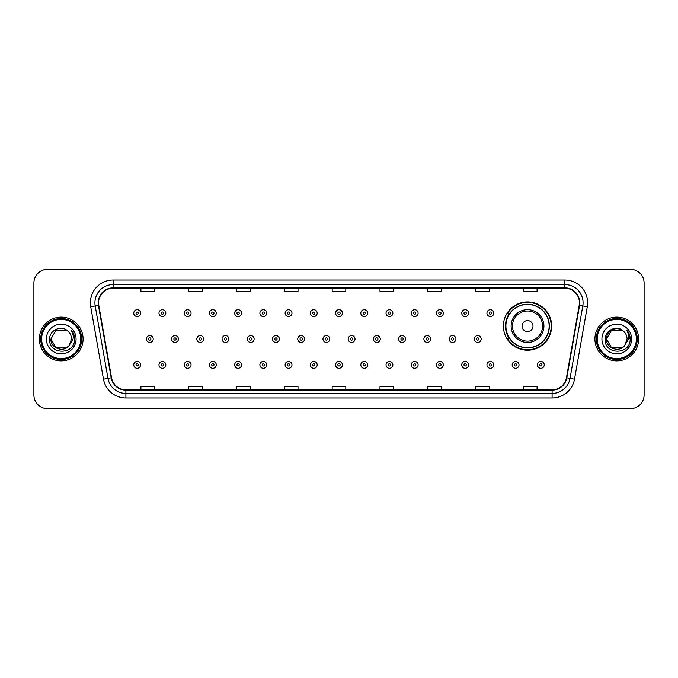 <?xml version="1.0" encoding="UTF-8"?>
<svg xmlns="http://www.w3.org/2000/svg" width="678" height="678" viewBox="0 0 678 678"><rect width="100%" height="100%" fill="white"/><g stroke="black" fill="none" stroke-linecap="round" stroke-linejoin="round"><path stroke-width="1.02" d="M503.39 326.067A24.137 24.137 0 0 0 527.526 350.204A24.137 24.137 0 0 0 551.663 326.067A24.137 24.137 0 0 0 527.526 301.93A24.137 24.137 0 0 0 503.39 326.067M509.178 338.364A22.086 22.086 0 0 1 509.178 313.77M33.9 282.989L33.9 395.011A13.662 13.662 0 0 0 47.562 408.673L630.438 408.673A13.662 13.662 0 0 0 644.1 395.011L644.1 282.989A13.662 13.662 0 0 0 630.438 269.327L47.562 269.327A13.662 13.662 0 0 0 33.9 282.989L33.9 395.011M39.366 339A21.857 21.857 0 0 0 61.223 360.857A21.857 21.857 0 0 0 83.08 339A21.857 21.857 0 0 0 61.223 317.143A21.857 21.857 0 0 0 39.366 339A21.857 21.857 0 0 0 61.223 360.857A21.857 21.857 0 0 0 83.08 339A21.857 21.857 0 0 0 61.223 317.143A21.857 21.857 0 0 0 39.366 339M594.92 339A21.857 21.857 0 0 0 616.777 360.857A21.857 21.857 0 0 0 638.634 339A21.857 21.857 0 0 0 616.777 317.143A21.857 21.857 0 0 0 594.92 339A21.857 21.857 0 0 0 616.777 360.857A21.857 21.857 0 0 0 638.634 339A21.857 21.857 0 0 0 616.777 317.143A21.857 21.857 0 0 0 594.92 339M98.564 302.795A14.569 14.569 0 0 1 113.133 288.226L564.867 288.226A14.569 14.569 0 0 1 579.215 305.329L566.452 377.731A14.569 14.569 0 0 1 552.095 389.774L125.905 389.774A14.569 14.569 0 0 1 111.548 377.731L98.785 305.329A14.569 14.569 0 0 1 98.564 302.795M98.2 302.795A14.933 14.933 0 0 0 98.429 305.388L111.192 377.799A14.933 14.933 0 0 0 125.905 390.138L552.095 390.138A14.933 14.933 0 0 0 566.808 377.799L579.571 305.388A14.933 14.933 0 0 0 564.867 287.862L113.133 287.862A14.933 14.933 0 0 0 98.2 302.795M90.716 306.753A22.772 22.772 0 0 1 113.133 280.031L564.867 280.031A22.772 22.772 0 0 1 587.284 306.753L574.52 379.155A22.772 22.772 0 0 1 552.095 397.969L125.905 397.969A22.772 22.772 0 0 1 103.48 379.155L90.716 306.753L95.2 305.964A18.213 18.213 0 0 1 113.133 284.582L564.867 284.582A18.213 18.213 0 0 1 582.8 305.964L570.037 378.366A18.213 18.213 0 0 1 552.095 393.418L125.905 393.418A18.213 18.213 0 0 1 107.963 378.366L95.2 305.964A18.213 18.213 0 0 1 94.92 302.795M630.438 269.327L47.562 269.327M47.562 408.673L630.438 408.673M644.1 395.011L644.1 282.989M332.169 288.226L332.169 291.311L345.831 291.311L345.831 288.226M284.353 288.226L284.353 291.311L298.015 291.311L298.015 288.226M236.537 288.226L236.537 291.311L250.199 291.311L250.199 288.226M188.73 288.226L188.73 291.311L202.391 291.311L202.391 288.226M140.914 288.226L140.914 291.311L154.576 291.311L154.576 288.226M379.985 288.226L379.985 291.311L393.647 291.311L393.647 288.226M427.801 288.226L427.801 291.311L441.463 291.311L441.463 288.226M475.609 288.226L475.609 291.311L489.27 291.311L489.27 288.226M523.424 288.226L523.424 291.311L537.086 291.311L537.086 288.226M345.831 389.774L345.831 386.689L332.169 386.689L332.169 389.774M298.015 389.774L298.015 386.689L284.353 386.689L284.353 389.774M250.199 389.774L250.199 386.689L236.537 386.689L236.537 389.774M202.391 389.774L202.391 386.689L188.73 386.689L188.73 389.774M154.576 389.774L154.576 386.689L140.914 386.689L140.914 389.774M393.647 389.774L393.647 386.689L379.985 386.689L379.985 389.774M441.463 389.774L441.463 386.689L427.801 386.689L427.801 389.774M489.27 389.774L489.27 386.689L475.609 386.689L475.609 389.774M537.086 389.774L537.086 386.689L523.424 386.689L523.424 389.774M66.368 347.916A10.297 10.297 0 0 0 69.148 345.568L68.936 345.814C63.376 352.95 50.401 348.153 50.926 339L56.079 330.084L66.368 330.084L67.97 331.22C61.647 324.601 49.486 330.059 49.604 339C48.443 354.891 74.207 355.306 74.622 339.771L74.648 339C74.605 335.627 73.487 332.661 71.275 330.101C72.953 332.864 73.546 335.83 73.055 339L69.148 345.568L66.368 347.916L56.079 347.916L50.926 339L56.079 347.916L66.368 347.916L69.148 345.568L66.368 347.916L56.079 347.916L50.926 339M80.801 339A19.577 19.577 0 0 0 61.223 319.423A19.577 19.577 0 0 0 41.638 339A19.577 19.577 0 0 0 61.223 358.577A19.577 19.577 0 0 0 80.801 339M81.716 339A20.493 20.493 0 0 0 61.223 318.507A20.493 20.493 0 0 0 40.731 339A20.493 20.493 0 0 0 61.223 359.493A20.493 20.493 0 0 0 81.716 339M69.148 345.568L71.521 339C71.461 335.898 70.275 333.305 67.97 331.22M46.375 339A14.848 14.848 0 0 0 61.223 353.848A14.848 14.848 0 0 0 76.072 339A14.848 14.848 0 0 0 61.223 324.152A14.848 14.848 0 0 0 46.375 339M71.376 330.22L74.639 339.39L71.275 330.101L73.961 334.754M74.639 339.39L71.275 330.101M532.993 326.067A5.466 5.466 0 0 0 527.526 320.601A5.466 5.466 0 0 0 522.06 326.067A5.466 5.466 0 0 0 527.526 331.534A5.466 5.466 0 0 0 532.993 326.067M543.917 326.067A16.391 16.391 0 0 0 527.526 309.676A16.391 16.391 0 0 0 511.127 326.067A16.391 16.391 0 0 0 527.526 342.458A16.391 16.391 0 0 0 543.917 326.067A16.391 16.391 0 0 1 527.526 342.458A16.391 16.391 0 0 1 511.127 326.067M549.155 326.067A21.628 21.628 0 0 0 527.526 304.439A21.628 21.628 0 0 0 505.898 326.067A21.628 21.628 0 0 0 527.526 347.695A21.628 21.628 0 0 0 549.155 326.067M551.206 326.067A23.679 23.679 0 0 1 507.288 338.364L509.483 338.364A21.832 21.832 0 0 0 549.358 326.118A21.832 21.832 0 0 0 509.483 313.77L507.288 313.77A23.679 23.679 0 0 1 551.206 326.067M621.921 347.916A10.297 10.297 0 0 0 624.701 345.568L621.921 347.916L611.632 347.916L606.479 339L611.632 330.084L621.921 330.084L623.523 331.22C617.2 324.601 605.039 330.059 605.157 339C603.996 354.891 629.76 355.306 630.184 339.771L630.201 339C630.167 335.627 629.04 332.661 626.828 330.101C628.514 332.864 629.099 335.83 628.608 339L624.497 345.814C618.929 352.95 605.954 348.153 606.479 339L611.632 347.916L621.921 347.916L624.701 345.568L622.396 347.628M636.362 339A19.577 19.577 0 0 0 616.777 319.423A19.577 19.577 0 0 0 597.199 339A19.577 19.577 0 0 0 616.777 358.577A19.577 19.577 0 0 0 636.362 339M637.269 339A20.493 20.493 0 0 0 616.777 318.507A20.493 20.493 0 0 0 596.284 339A20.493 20.493 0 0 0 616.777 359.493A20.493 20.493 0 0 0 637.269 339M624.701 345.568L627.074 339C627.014 335.898 625.828 333.305 623.523 331.22M601.928 339A14.848 14.848 0 0 0 616.777 353.848A14.848 14.848 0 0 0 631.625 339A14.848 14.848 0 0 0 616.777 324.152A14.848 14.848 0 0 0 601.928 339M621.921 330.084A10.297 10.297 0 0 0 606.479 339M626.93 330.22L630.193 339.39L626.828 330.101L629.515 334.754M630.201 339L626.828 330.101L630.201 339M140.592 313.134A3.415 3.415 0 0 1 137.176 316.55A3.415 3.415 0 0 1 133.761 313.134A3.415 3.415 0 0 1 137.176 309.719A3.415 3.415 0 0 1 140.592 313.134A3.415 3.415 0 0 0 137.176 309.719A3.415 3.415 0 0 0 133.761 313.134M165.822 313.134A3.415 3.415 0 0 1 162.406 316.55A3.415 3.415 0 0 1 158.991 313.134A3.415 3.415 0 0 1 162.406 309.719A3.415 3.415 0 0 1 165.822 313.134A3.415 3.415 0 0 0 162.406 309.719A3.415 3.415 0 0 0 158.991 313.134M191.052 313.134A3.415 3.415 0 0 1 187.637 316.55A3.415 3.415 0 0 1 184.221 313.134A3.415 3.415 0 0 1 187.637 309.719A3.415 3.415 0 0 1 191.052 313.134A3.415 3.415 0 0 0 187.637 309.719A3.415 3.415 0 0 0 184.221 313.134M216.274 313.134A3.415 3.415 0 0 1 212.858 316.55A3.415 3.415 0 0 1 209.443 313.134A3.415 3.415 0 0 1 212.858 309.719A3.415 3.415 0 0 1 216.274 313.134A3.415 3.415 0 0 0 212.858 309.719A3.415 3.415 0 0 0 209.443 313.134M241.504 313.134A3.415 3.415 0 0 1 238.088 316.55A3.415 3.415 0 0 1 234.673 313.134A3.415 3.415 0 0 1 238.088 309.719A3.415 3.415 0 0 1 241.504 313.134A3.415 3.415 0 0 0 238.088 309.719A3.415 3.415 0 0 0 234.673 313.134M266.734 313.134A3.415 3.415 0 0 1 263.318 316.55A3.415 3.415 0 0 1 259.903 313.134A3.415 3.415 0 0 1 263.318 309.719A3.415 3.415 0 0 1 266.734 313.134A3.415 3.415 0 0 0 263.318 309.719A3.415 3.415 0 0 0 259.903 313.134M291.964 313.134A3.415 3.415 0 0 1 288.548 316.55A3.415 3.415 0 0 1 285.133 313.134A3.415 3.415 0 0 1 288.548 309.719A3.415 3.415 0 0 1 291.964 313.134A3.415 3.415 0 0 0 288.548 309.719A3.415 3.415 0 0 0 285.133 313.134M317.185 313.134A3.415 3.415 0 0 1 313.77 316.55A3.415 3.415 0 0 1 310.355 313.134A3.415 3.415 0 0 1 313.77 309.719A3.415 3.415 0 0 1 317.185 313.134A3.415 3.415 0 0 0 313.77 309.719A3.415 3.415 0 0 0 310.355 313.134M342.415 313.134A3.415 3.415 0 0 1 339 316.55A3.415 3.415 0 0 1 335.585 313.134A3.415 3.415 0 0 1 339 309.719A3.415 3.415 0 0 1 342.415 313.134A3.415 3.415 0 0 0 339 309.719A3.415 3.415 0 0 0 335.585 313.134M367.646 313.134A3.415 3.415 0 0 1 364.23 316.55A3.415 3.415 0 0 1 360.815 313.134A3.415 3.415 0 0 1 364.23 309.719A3.415 3.415 0 0 1 367.646 313.134A3.415 3.415 0 0 0 364.23 309.719A3.415 3.415 0 0 0 360.815 313.134M392.867 313.134A3.415 3.415 0 0 1 389.452 316.55A3.415 3.415 0 0 1 386.036 313.134A3.415 3.415 0 0 1 389.452 309.719A3.415 3.415 0 0 1 392.867 313.134A3.415 3.415 0 0 0 389.452 309.719A3.415 3.415 0 0 0 386.036 313.134M418.097 313.134A3.415 3.415 0 0 1 414.682 316.55A3.415 3.415 0 0 1 411.266 313.134A3.415 3.415 0 0 1 414.682 309.719A3.415 3.415 0 0 1 418.097 313.134A3.415 3.415 0 0 0 414.682 309.719A3.415 3.415 0 0 0 411.266 313.134M443.327 313.134A3.415 3.415 0 0 1 439.912 316.55A3.415 3.415 0 0 1 436.496 313.134A3.415 3.415 0 0 1 439.912 309.719A3.415 3.415 0 0 1 443.327 313.134A3.415 3.415 0 0 0 439.912 309.719A3.415 3.415 0 0 0 436.496 313.134M468.557 313.134A3.415 3.415 0 0 1 465.142 316.55A3.415 3.415 0 0 1 461.726 313.134A3.415 3.415 0 0 1 465.142 309.719A3.415 3.415 0 0 1 468.557 313.134A3.415 3.415 0 0 0 465.142 309.719A3.415 3.415 0 0 0 461.726 313.134M493.779 313.134A3.415 3.415 0 0 1 490.364 316.55A3.415 3.415 0 0 1 486.948 313.134A3.415 3.415 0 0 1 490.364 309.719A3.415 3.415 0 0 1 493.779 313.134A3.415 3.415 0 0 0 490.364 309.719A3.415 3.415 0 0 0 486.948 313.134M146.38 339A3.415 3.415 0 0 1 149.796 335.585A3.415 3.415 0 0 1 153.211 339A3.415 3.415 0 0 1 149.796 342.415A3.415 3.415 0 0 1 146.38 339A3.415 3.415 0 0 0 149.796 342.415A3.415 3.415 0 0 0 153.211 339M171.602 339A3.415 3.415 0 0 1 175.017 335.585A3.415 3.415 0 0 1 178.433 339A3.415 3.415 0 0 1 175.017 342.415A3.415 3.415 0 0 1 171.602 339A3.415 3.415 0 0 0 175.017 342.415A3.415 3.415 0 0 0 178.433 339M196.832 339A3.415 3.415 0 0 1 200.247 335.585A3.415 3.415 0 0 1 203.663 339A3.415 3.415 0 0 1 200.247 342.415A3.415 3.415 0 0 1 196.832 339A3.415 3.415 0 0 0 200.247 342.415A3.415 3.415 0 0 0 203.663 339M222.062 339A3.415 3.415 0 0 1 225.477 335.585A3.415 3.415 0 0 1 228.893 339A3.415 3.415 0 0 1 225.477 342.415A3.415 3.415 0 0 1 222.062 339A3.415 3.415 0 0 0 225.477 342.415A3.415 3.415 0 0 0 228.893 339M247.292 339A3.415 3.415 0 0 1 250.699 335.585A3.415 3.415 0 0 1 254.114 339A3.415 3.415 0 0 1 250.699 342.415A3.415 3.415 0 0 1 247.292 339A3.415 3.415 0 0 0 250.699 342.415A3.415 3.415 0 0 0 254.114 339M272.514 339A3.415 3.415 0 0 1 275.929 335.585A3.415 3.415 0 0 1 279.344 339A3.415 3.415 0 0 1 275.929 342.415A3.415 3.415 0 0 1 272.514 339A3.415 3.415 0 0 0 275.929 342.415A3.415 3.415 0 0 0 279.344 339M297.744 339A3.415 3.415 0 0 1 301.159 335.585A3.415 3.415 0 0 1 304.575 339A3.415 3.415 0 0 1 301.159 342.415A3.415 3.415 0 0 1 297.744 339A3.415 3.415 0 0 0 301.159 342.415A3.415 3.415 0 0 0 304.575 339M322.974 339A3.415 3.415 0 0 1 326.389 335.585A3.415 3.415 0 0 1 329.805 339A3.415 3.415 0 0 1 326.389 342.415A3.415 3.415 0 0 1 322.974 339A3.415 3.415 0 0 0 326.389 342.415A3.415 3.415 0 0 0 329.805 339M348.195 339A3.415 3.415 0 0 1 351.611 335.585A3.415 3.415 0 0 1 355.026 339A3.415 3.415 0 0 1 351.611 342.415A3.415 3.415 0 0 1 348.195 339A3.415 3.415 0 0 0 351.611 342.415A3.415 3.415 0 0 0 355.026 339M373.425 339A3.415 3.415 0 0 1 376.841 335.585A3.415 3.415 0 0 1 380.256 339A3.415 3.415 0 0 1 376.841 342.415A3.415 3.415 0 0 1 373.425 339A3.415 3.415 0 0 0 376.841 342.415A3.415 3.415 0 0 0 380.256 339M398.656 339A3.415 3.415 0 0 1 402.071 335.585A3.415 3.415 0 0 1 405.486 339A3.415 3.415 0 0 1 402.071 342.415A3.415 3.415 0 0 1 398.656 339A3.415 3.415 0 0 0 402.071 342.415A3.415 3.415 0 0 0 405.486 339M423.886 339A3.415 3.415 0 0 1 427.301 335.585A3.415 3.415 0 0 1 430.708 339A3.415 3.415 0 0 1 427.301 342.415A3.415 3.415 0 0 1 423.886 339A3.415 3.415 0 0 0 427.301 342.415A3.415 3.415 0 0 0 430.708 339M449.107 339A3.415 3.415 0 0 1 452.523 335.585A3.415 3.415 0 0 1 455.938 339A3.415 3.415 0 0 1 452.523 342.415A3.415 3.415 0 0 1 449.107 339A3.415 3.415 0 0 0 452.523 342.415A3.415 3.415 0 0 0 455.938 339M474.337 339A3.415 3.415 0 0 1 477.753 335.585A3.415 3.415 0 0 1 481.168 339A3.415 3.415 0 0 1 477.753 342.415A3.415 3.415 0 0 1 474.337 339A3.415 3.415 0 0 0 477.753 342.415A3.415 3.415 0 0 0 481.168 339M133.761 364.866A3.415 3.415 0 0 1 137.176 361.45A3.415 3.415 0 0 1 140.592 364.866A3.415 3.415 0 0 1 137.176 368.281A3.415 3.415 0 0 1 133.761 364.866A3.415 3.415 0 0 0 137.176 368.281A3.415 3.415 0 0 0 140.592 364.866M158.991 364.866A3.415 3.415 0 0 1 162.406 361.45A3.415 3.415 0 0 1 165.822 364.866A3.415 3.415 0 0 1 162.406 368.281A3.415 3.415 0 0 1 158.991 364.866A3.415 3.415 0 0 0 162.406 368.281A3.415 3.415 0 0 0 165.822 364.866M184.221 364.866A3.415 3.415 0 0 1 187.637 361.45A3.415 3.415 0 0 1 191.052 364.866A3.415 3.415 0 0 1 187.637 368.281A3.415 3.415 0 0 1 184.221 364.866A3.415 3.415 0 0 0 187.637 368.281A3.415 3.415 0 0 0 191.052 364.866M209.443 364.866A3.415 3.415 0 0 1 212.858 361.45A3.415 3.415 0 0 1 216.274 364.866A3.415 3.415 0 0 1 212.858 368.281A3.415 3.415 0 0 1 209.443 364.866A3.415 3.415 0 0 0 212.858 368.281A3.415 3.415 0 0 0 216.274 364.866M234.673 364.866A3.415 3.415 0 0 1 238.088 361.45A3.415 3.415 0 0 1 241.504 364.866A3.415 3.415 0 0 1 238.088 368.281A3.415 3.415 0 0 1 234.673 364.866A3.415 3.415 0 0 0 238.088 368.281A3.415 3.415 0 0 0 241.504 364.866M259.903 364.866A3.415 3.415 0 0 1 263.318 361.45A3.415 3.415 0 0 1 266.734 364.866A3.415 3.415 0 0 1 263.318 368.281A3.415 3.415 0 0 1 259.903 364.866A3.415 3.415 0 0 0 263.318 368.281A3.415 3.415 0 0 0 266.734 364.866M285.133 364.866A3.415 3.415 0 0 1 288.548 361.45A3.415 3.415 0 0 1 291.964 364.866A3.415 3.415 0 0 1 288.548 368.281A3.415 3.415 0 0 1 285.133 364.866A3.415 3.415 0 0 0 288.548 368.281A3.415 3.415 0 0 0 291.964 364.866M310.355 364.866A3.415 3.415 0 0 1 313.77 361.45A3.415 3.415 0 0 1 317.185 364.866A3.415 3.415 0 0 1 313.77 368.281A3.415 3.415 0 0 1 310.355 364.866A3.415 3.415 0 0 0 313.77 368.281A3.415 3.415 0 0 0 317.185 364.866M335.585 364.866A3.415 3.415 0 0 1 339 361.45A3.415 3.415 0 0 1 342.415 364.866A3.415 3.415 0 0 1 339 368.281A3.415 3.415 0 0 1 335.585 364.866A3.415 3.415 0 0 0 339 368.281A3.415 3.415 0 0 0 342.415 364.866M360.815 364.866A3.415 3.415 0 0 1 364.23 361.45A3.415 3.415 0 0 1 367.646 364.866A3.415 3.415 0 0 1 364.23 368.281A3.415 3.415 0 0 1 360.815 364.866A3.415 3.415 0 0 0 364.23 368.281A3.415 3.415 0 0 0 367.646 364.866M386.036 364.866A3.415 3.415 0 0 1 389.452 361.45A3.415 3.415 0 0 1 392.867 364.866A3.415 3.415 0 0 1 389.452 368.281A3.415 3.415 0 0 1 386.036 364.866A3.415 3.415 0 0 0 389.452 368.281A3.415 3.415 0 0 0 392.867 364.866M411.266 364.866A3.415 3.415 0 0 1 414.682 361.45A3.415 3.415 0 0 1 418.097 364.866A3.415 3.415 0 0 1 414.682 368.281A3.415 3.415 0 0 1 411.266 364.866A3.415 3.415 0 0 0 414.682 368.281A3.415 3.415 0 0 0 418.097 364.866M436.496 364.866A3.415 3.415 0 0 1 439.912 361.45A3.415 3.415 0 0 1 443.327 364.866A3.415 3.415 0 0 1 439.912 368.281A3.415 3.415 0 0 1 436.496 364.866A3.415 3.415 0 0 0 439.912 368.281A3.415 3.415 0 0 0 443.327 364.866M461.726 364.866A3.415 3.415 0 0 1 465.142 361.45A3.415 3.415 0 0 1 468.557 364.866A3.415 3.415 0 0 1 465.142 368.281A3.415 3.415 0 0 1 461.726 364.866A3.415 3.415 0 0 0 465.142 368.281A3.415 3.415 0 0 0 468.557 364.866M486.948 364.866A3.415 3.415 0 0 1 490.364 361.45A3.415 3.415 0 0 1 493.779 364.866A3.415 3.415 0 0 1 490.364 368.281A3.415 3.415 0 0 1 486.948 364.866A3.415 3.415 0 0 0 490.364 368.281A3.415 3.415 0 0 0 493.779 364.866M512.178 364.866A3.415 3.415 0 0 1 515.594 361.45A3.415 3.415 0 0 1 519.009 364.866A3.415 3.415 0 0 1 515.594 368.281A3.415 3.415 0 0 1 512.178 364.866A3.415 3.415 0 0 0 515.594 368.281A3.415 3.415 0 0 0 519.009 364.866M537.408 364.866A3.415 3.415 0 0 1 540.824 361.45A3.415 3.415 0 0 1 544.239 364.866A3.415 3.415 0 0 1 540.824 368.281A3.415 3.415 0 0 1 537.408 364.866A3.415 3.415 0 0 0 540.824 368.281A3.415 3.415 0 0 0 544.239 364.866M564.867 280.031L564.867 287.862M95.2 305.964L98.429 305.388M125.905 397.969L125.905 390.138M552.095 390.138L552.095 397.969M566.808 377.799L574.52 379.155M103.48 379.155L111.192 377.799M579.571 305.388L587.284 306.753M113.133 280.031L113.133 287.862M542.586 326.067A15.06 15.06 0 0 0 527.526 311.007A15.06 15.06 0 0 0 512.466 326.067A15.06 15.06 0 0 0 527.526 341.127A15.06 15.06 0 0 0 542.586 326.067M136.041 313.134A1.136 1.136 0 0 0 137.176 314.27A1.136 1.136 0 0 0 138.32 313.134A1.136 1.136 0 0 0 137.176 311.999A1.136 1.136 0 0 0 136.041 313.134M161.271 313.134A1.136 1.136 0 0 0 162.406 314.27A1.136 1.136 0 0 0 163.542 313.134A1.136 1.136 0 0 0 162.406 311.999A1.136 1.136 0 0 0 161.271 313.134M186.492 313.134A1.136 1.136 0 0 0 187.637 314.27A1.136 1.136 0 0 0 188.772 313.134A1.136 1.136 0 0 0 187.637 311.999A1.136 1.136 0 0 0 186.492 313.134M211.722 313.134A1.136 1.136 0 0 0 212.858 314.27A1.136 1.136 0 0 0 214.002 313.134A1.136 1.136 0 0 0 212.858 311.999A1.136 1.136 0 0 0 211.722 313.134M236.953 313.134A1.136 1.136 0 0 0 238.088 314.27A1.136 1.136 0 0 0 239.224 313.134A1.136 1.136 0 0 0 238.088 311.999A1.136 1.136 0 0 0 236.953 313.134M262.183 313.134A1.136 1.136 0 0 0 263.318 314.27A1.136 1.136 0 0 0 264.454 313.134A1.136 1.136 0 0 0 263.318 311.999A1.136 1.136 0 0 0 262.183 313.134M287.404 313.134A1.136 1.136 0 0 0 288.548 314.27A1.136 1.136 0 0 0 289.684 313.134A1.136 1.136 0 0 0 288.548 311.999A1.136 1.136 0 0 0 287.404 313.134M312.634 313.134A1.136 1.136 0 0 0 313.77 314.27A1.136 1.136 0 0 0 314.914 313.134A1.136 1.136 0 0 0 313.77 311.999A1.136 1.136 0 0 0 312.634 313.134M337.864 313.134A1.136 1.136 0 0 0 339 314.27A1.136 1.136 0 0 0 340.136 313.134A1.136 1.136 0 0 0 339 311.999A1.136 1.136 0 0 0 337.864 313.134M363.086 313.134A1.136 1.136 0 0 0 364.23 314.27A1.136 1.136 0 0 0 365.366 313.134A1.136 1.136 0 0 0 364.23 311.999A1.136 1.136 0 0 0 363.086 313.134M388.316 313.134A1.136 1.136 0 0 0 389.452 314.27A1.136 1.136 0 0 0 390.596 313.134A1.136 1.136 0 0 0 389.452 311.999A1.136 1.136 0 0 0 388.316 313.134M413.546 313.134A1.136 1.136 0 0 0 414.682 314.27A1.136 1.136 0 0 0 415.817 313.134A1.136 1.136 0 0 0 414.682 311.999A1.136 1.136 0 0 0 413.546 313.134M438.776 313.134A1.136 1.136 0 0 0 439.912 314.27A1.136 1.136 0 0 0 441.047 313.134A1.136 1.136 0 0 0 439.912 311.999A1.136 1.136 0 0 0 438.776 313.134M463.998 313.134A1.136 1.136 0 0 0 465.142 314.27A1.136 1.136 0 0 0 466.278 313.134A1.136 1.136 0 0 0 465.142 311.999A1.136 1.136 0 0 0 463.998 313.134M489.228 313.134A1.136 1.136 0 0 0 490.364 314.27A1.136 1.136 0 0 0 491.508 313.134A1.136 1.136 0 0 0 490.364 311.999A1.136 1.136 0 0 0 489.228 313.134M150.931 339A1.136 1.136 0 0 0 149.796 337.864A1.136 1.136 0 0 0 148.651 339A1.136 1.136 0 0 0 149.796 340.136A1.136 1.136 0 0 0 150.931 339M176.161 339A1.136 1.136 0 0 0 175.017 337.864A1.136 1.136 0 0 0 173.882 339A1.136 1.136 0 0 0 175.017 340.136A1.136 1.136 0 0 0 176.161 339M201.383 339A1.136 1.136 0 0 0 200.247 337.864A1.136 1.136 0 0 0 199.112 339A1.136 1.136 0 0 0 200.247 340.136A1.136 1.136 0 0 0 201.383 339M226.613 339A1.136 1.136 0 0 0 225.477 337.864A1.136 1.136 0 0 0 224.333 339A1.136 1.136 0 0 0 225.477 340.136A1.136 1.136 0 0 0 226.613 339M251.843 339A1.136 1.136 0 0 0 250.699 337.864A1.136 1.136 0 0 0 249.563 339A1.136 1.136 0 0 0 250.699 340.136A1.136 1.136 0 0 0 251.843 339M277.073 339A1.136 1.136 0 0 0 275.929 337.864A1.136 1.136 0 0 0 274.793 339A1.136 1.136 0 0 0 275.929 340.136A1.136 1.136 0 0 0 277.073 339M302.295 339A1.136 1.136 0 0 0 301.159 337.864A1.136 1.136 0 0 0 300.023 339A1.136 1.136 0 0 0 301.159 340.136A1.136 1.136 0 0 0 302.295 339M327.525 339A1.136 1.136 0 0 0 326.389 337.864A1.136 1.136 0 0 0 325.245 339A1.136 1.136 0 0 0 326.389 340.136A1.136 1.136 0 0 0 327.525 339M352.755 339A1.136 1.136 0 0 0 351.611 337.864A1.136 1.136 0 0 0 350.475 339A1.136 1.136 0 0 0 351.611 340.136A1.136 1.136 0 0 0 352.755 339M377.977 339A1.136 1.136 0 0 0 376.841 337.864A1.136 1.136 0 0 0 375.705 339A1.136 1.136 0 0 0 376.841 340.136A1.136 1.136 0 0 0 377.977 339M403.207 339A1.136 1.136 0 0 0 402.071 337.864A1.136 1.136 0 0 0 400.927 339A1.136 1.136 0 0 0 402.071 340.136A1.136 1.136 0 0 0 403.207 339M428.437 339A1.136 1.136 0 0 0 427.301 337.864A1.136 1.136 0 0 0 426.157 339A1.136 1.136 0 0 0 427.301 340.136A1.136 1.136 0 0 0 428.437 339M453.667 339A1.136 1.136 0 0 0 452.523 337.864A1.136 1.136 0 0 0 451.387 339A1.136 1.136 0 0 0 452.523 340.136A1.136 1.136 0 0 0 453.667 339M478.888 339A1.136 1.136 0 0 0 477.753 337.864A1.136 1.136 0 0 0 476.617 339A1.136 1.136 0 0 0 477.753 340.136A1.136 1.136 0 0 0 478.888 339M138.32 364.866A1.136 1.136 0 0 0 137.176 363.73A1.136 1.136 0 0 0 136.041 364.866A1.136 1.136 0 0 0 137.176 366.001A1.136 1.136 0 0 0 138.32 364.866M163.542 364.866A1.136 1.136 0 0 0 162.406 363.73A1.136 1.136 0 0 0 161.271 364.866A1.136 1.136 0 0 0 162.406 366.001A1.136 1.136 0 0 0 163.542 364.866M188.772 364.866A1.136 1.136 0 0 0 187.637 363.73A1.136 1.136 0 0 0 186.492 364.866A1.136 1.136 0 0 0 187.637 366.001A1.136 1.136 0 0 0 188.772 364.866M214.002 364.866A1.136 1.136 0 0 0 212.858 363.73A1.136 1.136 0 0 0 211.722 364.866A1.136 1.136 0 0 0 212.858 366.001A1.136 1.136 0 0 0 214.002 364.866M239.224 364.866A1.136 1.136 0 0 0 238.088 363.73A1.136 1.136 0 0 0 236.953 364.866A1.136 1.136 0 0 0 238.088 366.001A1.136 1.136 0 0 0 239.224 364.866M264.454 364.866A1.136 1.136 0 0 0 263.318 363.73A1.136 1.136 0 0 0 262.183 364.866A1.136 1.136 0 0 0 263.318 366.001A1.136 1.136 0 0 0 264.454 364.866M289.684 364.866A1.136 1.136 0 0 0 288.548 363.73A1.136 1.136 0 0 0 287.404 364.866A1.136 1.136 0 0 0 288.548 366.001A1.136 1.136 0 0 0 289.684 364.866M314.914 364.866A1.136 1.136 0 0 0 313.77 363.73A1.136 1.136 0 0 0 312.634 364.866A1.136 1.136 0 0 0 313.77 366.001A1.136 1.136 0 0 0 314.914 364.866M340.136 364.866A1.136 1.136 0 0 0 339 363.73A1.136 1.136 0 0 0 337.864 364.866A1.136 1.136 0 0 0 339 366.001A1.136 1.136 0 0 0 340.136 364.866M365.366 364.866A1.136 1.136 0 0 0 364.23 363.73A1.136 1.136 0 0 0 363.086 364.866A1.136 1.136 0 0 0 364.23 366.001A1.136 1.136 0 0 0 365.366 364.866M390.596 364.866A1.136 1.136 0 0 0 389.452 363.73A1.136 1.136 0 0 0 388.316 364.866A1.136 1.136 0 0 0 389.452 366.001A1.136 1.136 0 0 0 390.596 364.866M415.817 364.866A1.136 1.136 0 0 0 414.682 363.73A1.136 1.136 0 0 0 413.546 364.866A1.136 1.136 0 0 0 414.682 366.001A1.136 1.136 0 0 0 415.817 364.866M441.047 364.866A1.136 1.136 0 0 0 439.912 363.73A1.136 1.136 0 0 0 438.776 364.866A1.136 1.136 0 0 0 439.912 366.001A1.136 1.136 0 0 0 441.047 364.866M466.278 364.866A1.136 1.136 0 0 0 465.142 363.73A1.136 1.136 0 0 0 463.998 364.866A1.136 1.136 0 0 0 465.142 366.001A1.136 1.136 0 0 0 466.278 364.866M491.508 364.866A1.136 1.136 0 0 0 490.364 363.73A1.136 1.136 0 0 0 489.228 364.866A1.136 1.136 0 0 0 490.364 366.001A1.136 1.136 0 0 0 491.508 364.866M516.729 364.866A1.136 1.136 0 0 0 515.594 363.73A1.136 1.136 0 0 0 514.458 364.866A1.136 1.136 0 0 0 515.594 366.001A1.136 1.136 0 0 0 516.729 364.866M541.959 364.866A1.136 1.136 0 0 0 540.824 363.73A1.136 1.136 0 0 0 539.68 364.866A1.136 1.136 0 0 0 540.824 366.001A1.136 1.136 0 0 0 541.959 364.866"/></g></svg>
